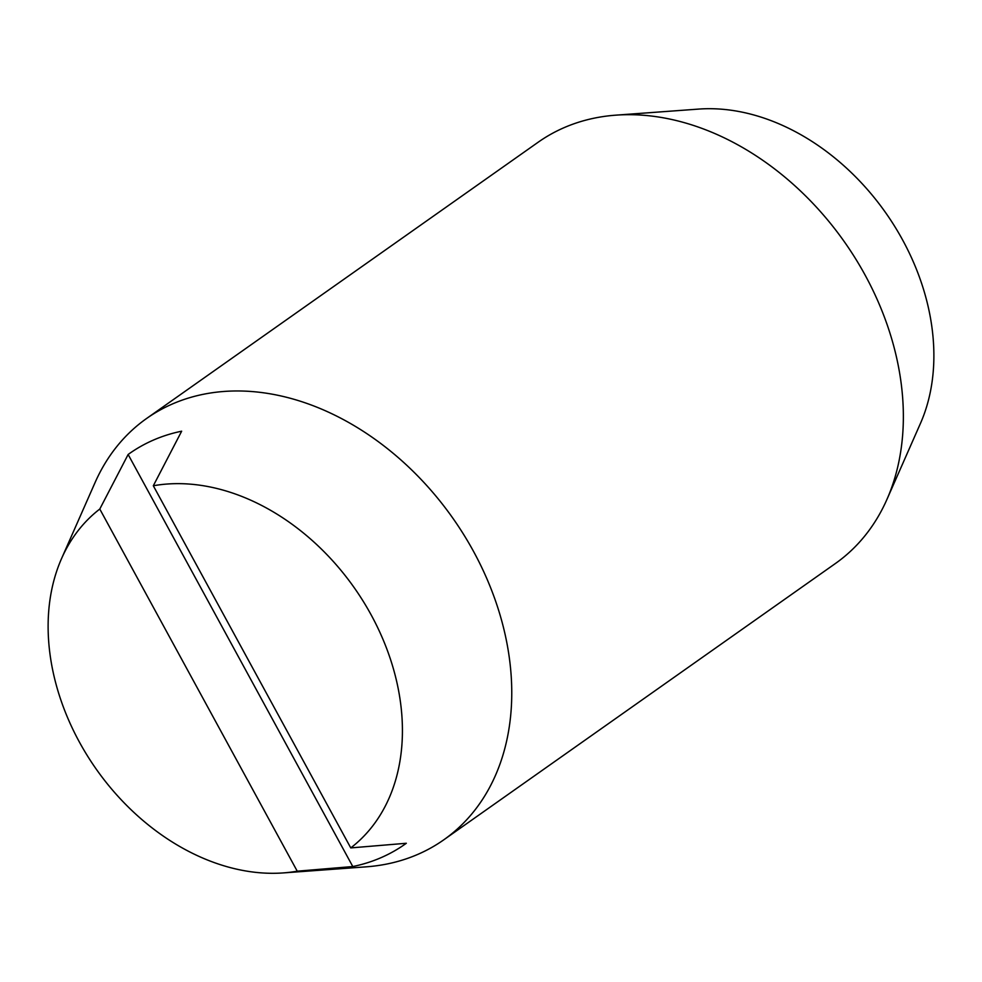 <?xml version="1.0" encoding="UTF-8"?>
<svg xmlns="http://www.w3.org/2000/svg" width="982" height="982" viewBox="0 0 982 982"><rect width="100%" height="100%" fill="white"/><g stroke="black" fill="none" stroke-linecap="round" stroke-linejoin="round"><path stroke-width="1.47" d="M61.559 558.574L95.07 482.567A257.8 192.779 54.8 0 1 146.588 418.492A257.8 192.779 54.8 0 1 172.427 403.97A257.8 192.779 54.8 0 1 473.606 551.54A257.8 192.779 54.8 0 1 443.815 839.794A257.8 192.779 54.8 0 1 417.964 854.315A257.8 192.779 54.8 0 1 366.176 866.836L283.332 872.912A210.885 157.697 -125.2 0 0 297.239 871.181L99.783 509.044A210.885 157.697 -125.2 0 0 61.559 558.574A210.885 157.697 -125.2 0 0 79.333 741.95A210.885 157.697 -125.2 0 0 283.332 872.912M443.815 839.794L835.412 563.508A257.8 192.779 -125.2 0 0 886.93 499.433A257.8 192.779 -125.2 0 0 865.203 275.255A257.8 192.779 -125.2 0 0 615.824 115.164A257.8 192.779 -125.2 0 0 564.036 127.685A257.8 192.779 -125.2 0 0 538.185 142.206L146.588 418.492M615.824 115.164L698.668 109.088A210.885 157.697 54.8 0 1 902.667 240.05A210.885 157.697 54.8 0 1 920.441 423.426L886.93 499.433M99.783 509.044L128.139 454.482A239.031 178.749 54.8 0 1 181.658 431.196L153.315 485.759L350.758 847.908L406.327 843.268A239.031 178.749 54.8 0 1 352.796 866.541L297.239 871.181M350.758 847.908A210.885 157.697 -125.2 0 0 371.208 614.99A210.885 157.697 -125.2 0 0 153.315 485.759M352.796 866.541L128.139 454.482"/></g></svg>
